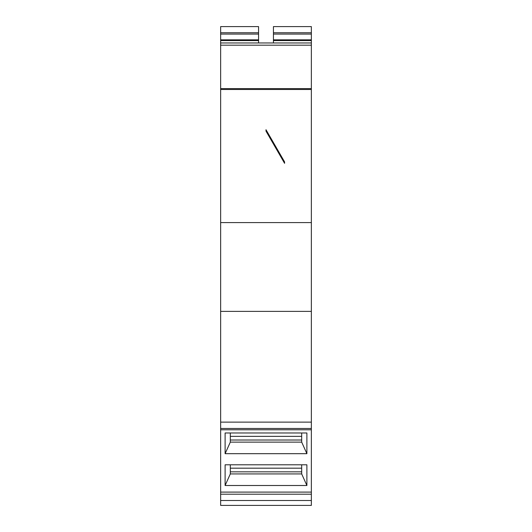 <?xml version="1.0" encoding="UTF-8"?>
<svg xmlns="http://www.w3.org/2000/svg" width="532" height="532" viewBox="0 0 532 532"><rect width="100%" height="100%" fill="white"/><g stroke="black" fill="none" stroke-linecap="round" stroke-linejoin="round"><path stroke-width="0.8" d="M220.647 89.489L220.647 505.4L311.353 505.4L311.353 89.489L220.647 89.489L220.647 88.611L311.353 88.611L311.353 89.489M249.781 26.6L258.565 26.6L258.565 42.959L311.353 42.959L311.353 45.187L220.647 45.187L220.647 88.611M220.647 45.187L220.647 26.6L258.565 26.6M266 131.131L284.587 163.324L266 131.131L266 129.722L284.587 161.914L284.587 163.324L284.587 161.914M230.316 432.975L230.316 442.119L225.109 453.683L225.109 432.975L306.891 432.975L306.891 453.683L301.691 442.125L301.684 432.975M230.316 464.795L230.316 473.932L225.109 485.503L225.109 464.795L306.891 464.795L306.891 485.503L301.691 473.939L301.684 464.795M273.435 42.959L273.435 34.068L311.353 34.068L311.353 42.959L220.647 42.959M273.435 34.068L273.435 26.6L311.353 26.6L311.353 34.068M311.353 88.611L311.353 45.187M301.691 442.125L230.309 442.125M301.691 473.939L230.309 473.939M301.684 471.837L230.316 471.837M301.684 440.017L230.316 440.017L301.684 440.017M245.186 505.4L286.815 505.4M220.647 492.1L311.353 492.1M225.109 453.683L306.891 453.683M225.109 485.503L306.891 485.503M220.647 422.129L311.353 422.129M220.647 311.386L311.353 311.386M220.647 222.589L311.353 222.589M258.565 40.592L220.647 40.592M258.565 39.834L220.647 39.834M258.565 34.068L220.647 34.068M258.565 32.738L220.647 32.738M273.435 40.592L311.353 40.592M273.435 39.834L311.353 39.834M273.435 32.738L311.353 32.738M301.684 468.18L230.316 468.18M301.684 436.36L230.316 436.36M220.647 500.506L311.353 500.506M220.647 494.201L311.353 494.201M220.647 428.486L311.353 428.486M220.647 429.789L311.353 429.789"/></g></svg>
